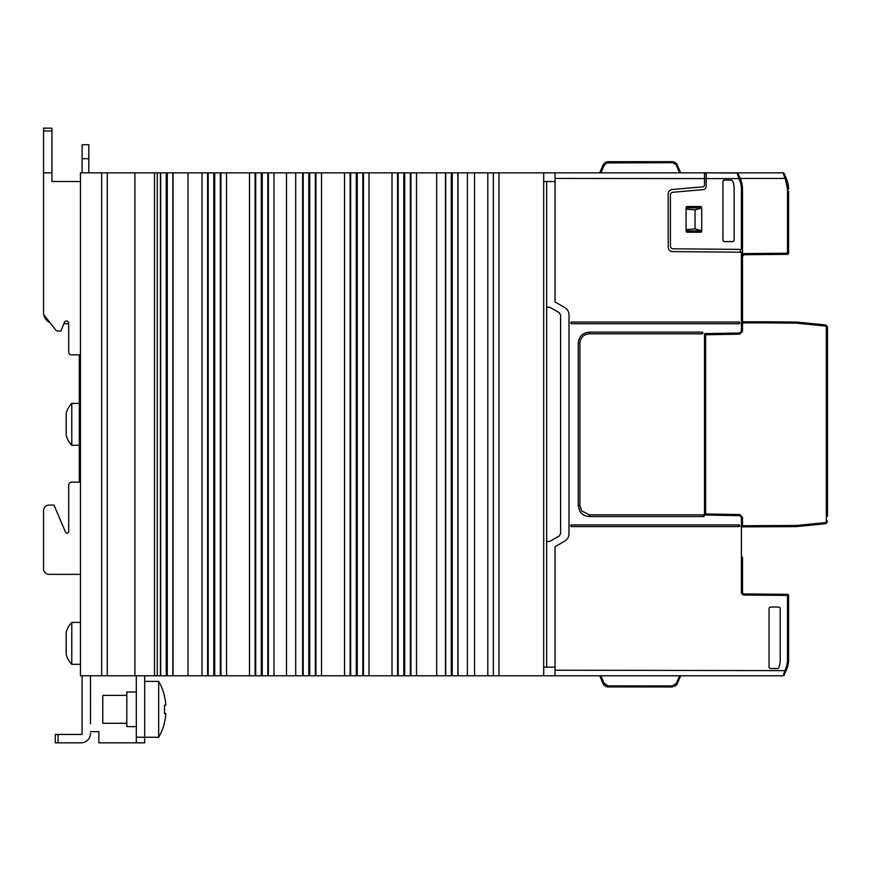 <?xml version="1.0" encoding="UTF-8"?>
<svg xmlns="http://www.w3.org/2000/svg" width="871" height="871" viewBox="0 0 871 871"><rect width="100%" height="100%" fill="white"/><g stroke="black" fill="none" stroke-linecap="round" stroke-linejoin="round"><path stroke-width="1.31" d="M80.437 622.427L71.781 622.427L71.781 664.333A22.352 22.352 0 0 1 66.185 654.415L66.185 632.346A22.352 22.352 0 0 1 71.781 622.427M80.437 664.333L71.781 664.333M136.312 691.999L126.818 691.999L126.818 726.643L136.312 726.643M158.664 737.258A55.886 55.886 0 0 0 164.543 722.636L164.412 722.549A55.733 55.733 180 0 0 165.849 713.436L164.412 713.436A54.296 54.296 180 0 0 164.543 710.899L164.543 707.731A54.296 54.296 180 0 0 164.412 705.194L165.849 705.194A55.733 55.733 180 0 0 164.412 696.092L164.543 695.994A55.886 55.886 0 0 0 158.664 681.372L158.664 737.258L144.695 737.258L144.695 675.787M158.664 681.372L144.695 681.372M126.818 695.352L102.789 695.352L102.789 723.289L126.818 723.289M63.844 323.74L68.7 323.74L68.7 352.047A2.798 2.798 0 0 0 71.487 354.835L79.315 354.835L71.487 354.835L79.315 354.835L79.315 403.371L71.781 403.371L71.781 445.277A22.352 22.352 0 0 1 66.185 435.358L66.185 413.29A22.352 22.352 0 0 1 71.781 403.371M79.315 354.835L79.315 482.164L79.315 445.277L71.781 445.277M570.679 322.901A0.838 0.838 0 0 0 571.518 323.74L738.88 323.74A0.838 0.838 0 0 0 739.719 322.901A0.838 0.838 0 0 0 738.88 322.063L571.518 322.063A0.838 0.838 0 0 0 570.679 322.901M570.679 525.746A0.838 0.838 0 0 0 571.518 526.585L738.88 526.585A0.838 0.838 0 0 0 739.719 525.746A0.838 0.838 0 0 0 738.88 524.908L571.518 524.908A0.838 0.838 0 0 0 570.679 525.746M701.993 333.8A0.838 0.838 0 0 0 702.832 332.962A0.838 0.838 0 0 0 701.993 332.123L589.395 332.123C582.612 332.776 578.888 336.5 578.224 343.294L578.224 505.354L579.683 510.885C581.904 514.5 585.138 516.383 589.395 516.525L703.67 516.525A0.838 0.838 0 0 0 704.508 515.686A0.838 0.838 0 0 0 703.67 514.848L589.395 514.848L581.676 510.885L579.901 505.354L579.901 343.294C580.456 337.534 583.624 334.366 589.395 333.8L701.993 333.8L701.993 332.123M826.329 520.989A1.677 1.677 0 0 1 824.826 522.654L799.034 525.235A54.764 54.764 0 0 1 794.091 525.496L742.506 525.746L742.506 526.868L794.102 526.617A55.886 55.886 0 0 0 799.143 526.345L824.935 523.765A2.798 2.798 0 0 0 827.45 520.989L826.329 520.989L826.329 327.659A1.677 1.677 0 0 0 824.826 325.994L799.034 323.413A54.764 54.764 0 0 0 794.091 323.152L767.656 322.901L767.656 321.78L794.102 322.03A55.886 55.886 0 0 1 799.143 322.303L824.935 324.883A2.798 2.798 0 0 1 827.45 327.659L827.45 369.837M742.506 525.746L742.506 517.407L739.719 514.565L705.63 513.966L705.63 334.758L739.719 334.159L742.506 331.318L742.506 321.78L767.656 321.78M826.329 327.659L827.45 327.659L827.45 516.253M742.506 557.037L742.506 592.258L741.395 592.258L741.395 517.341L742.506 518.485L739.719 515.643L704.508 515.022L704.508 333.626L739.719 333.005L742.506 330.163M742.506 321.78L742.506 252.209L741.395 252.198L741.395 331.307M607.207 161.766L603.897 163.683L603.037 165.087L608.176 161.679L603.037 165.087L608.176 161.679L603.037 165.087L599.738 172.861L603.037 165.087L608.176 161.679L672.314 161.679L675.537 162.703L677.464 165.087L675.537 162.703L672.314 161.679L632.705 161.679L673.229 161.756L675.537 162.703L672.314 161.679L677.464 165.087L675.537 162.703L677.464 165.087L673.283 161.766L676.604 163.672L680.763 172.861L600.914 172.861L604.06 165.446L606.826 162.931L672.314 162.725L672.314 161.679M740.143 178.446L785.032 178.446L783.127 172.861L701.155 172.861L704.508 172.861L704.508 185.153A1.677 1.677 0 0 1 702.984 186.819A1.677 1.677 0 0 0 704.508 185.153M672.314 162.725L675.537 164.096L676.429 165.446L677.464 165.087M784.161 675.112L786.056 670.637L784.161 675.112A1.121 1.121 0 0 1 783.127 675.787L785.588 668.884A24.029 24.029 0 0 0 787.493 659.499L787.504 594.316A1.121 1.121 0 0 1 788.614 595.437L788.614 659.499A25.15 25.15 0 0 1 786.611 669.32L786.056 670.637L555.034 670.202L555.034 675.787L783.127 675.787A1.121 1.121 0 0 0 784.161 675.112A1.121 1.121 0 0 1 783.127 675.787M680.763 675.787L676.625 684.944L677.464 683.561L672.314 686.969L677.464 683.561L672.314 686.969L607.261 686.892M676.429 683.202L677.464 683.561L672.314 686.969L672.314 685.923L676.429 683.202L679.576 675.787M555.034 670.202L555.034 546.705L564.811 541.054A8.383 8.383 0 0 0 569.003 533.803L569.003 314.845A8.383 8.383 0 0 0 564.811 307.594L555.034 301.943L555.034 178.446L739 178.62L739.479 179.764L740.513 179.328L738.129 173.699A1.121 1.121 0 0 0 737.106 173.024L739 178.62L740.023 178.185L738.129 173.699A1.121 1.121 0 0 0 737.106 173.024L706.185 172.861L706.185 186.274A3.353 3.353 0 0 1 703.126 189.617L672.978 192.251A2.798 2.798 0 0 0 670.42 195.028L670.42 246.014A2.798 2.798 0 0 0 673.196 248.812L742.506 249.411L742.506 189.149A25.15 25.15 0 0 0 740.513 179.328L740.023 178.185M732.859 181.277L732.881 181.244A25.172 25.172 0 0 1 734.155 189.149A25.15 25.15 0 0 0 732.859 181.277L731.27 180.123L724.628 180.123A1.677 1.677 -135 0 0 722.952 181.799L722.952 239.917A1.677 1.677 135 0 0 724.628 241.594L732.457 241.594A1.677 1.677 45 0 0 734.133 239.917L734.133 189.149L734.133 239.917M722.952 239.917L722.919 239.95A1.677 1.677 135 0 0 724.596 241.626L724.628 241.594M722.919 239.95L722.952 181.799M724.628 180.123L724.596 180.09A1.677 1.677 -135 0 0 722.919 181.767M724.596 180.09L731.27 180.123M732.881 181.244L731.292 180.09M732.457 241.594L732.478 241.626A1.677 1.677 45 0 0 734.155 239.95M732.478 241.626L724.596 241.626M700.6 232.23L687.186 232.23A1.121 1.121 0 0 1 686.076 231.12L686.076 207.646A1.121 1.121 0 0 1 687.186 206.525L700.6 206.525A1.121 1.121 0 0 1 701.721 207.646L701.721 231.12A1.121 1.121 0 0 1 700.6 232.23M741.395 249.411L741.395 189.149L742.506 189.149L742.321 186.111L742.506 189.149M702.984 186.819L672.27 189.508A4.475 4.475 0 0 0 668.188 193.961L668.188 247.124A4.475 4.475 0 0 0 672.619 251.599L741.395 252.198M706.185 173.971L704.508 173.971M686.076 229.606L695.047 228.91L701.721 230.706M686.076 209.149L695.047 209.846L701.721 208.049M701.721 207.886L686.076 207.886M686.076 230.88L701.721 230.88M742.506 249.411L742.506 252.209M672.619 251.599L704.508 251.882M788.614 242.149L788.614 253.211A1.121 1.121 0 0 1 787.504 254.332L766.818 254.517L787.504 254.332A1.121 1.121 0 0 0 788.614 253.211A1.121 1.121 0 0 1 787.504 254.332A1.121 1.121 0 0 0 788.614 253.211L788.614 191.304M766.818 254.517L744.172 254.713L766.818 254.517M742.506 256.39L744.172 254.713L744.172 253.592L742.506 254.158M786.611 179.328A25.15 25.15 0 0 1 788.614 189.149L786.611 179.328L784.161 173.536L786.056 178.011L785.032 178.446L785.598 179.764L786.611 179.328M783.127 172.861A1.121 1.121 0 0 1 784.161 173.536A1.121 1.121 0 0 0 783.127 172.861A1.121 1.121 0 0 1 784.161 173.536M769.049 608.731A1.677 1.677 0 0 1 770.726 607.054L778.554 607.054A1.677 1.677 0 0 1 780.231 608.731L780.231 659.499A25.15 25.15 0 0 1 778.968 667.371A1.677 1.677 0 0 1 777.378 668.525L770.726 668.525A1.677 1.677 0 0 1 769.049 666.848L769.049 608.731M787.504 594.316A1.121 1.121 0 0 1 788.614 595.437L744.161 595.056L744.172 593.935A1.677 1.677 0 0 1 742.506 592.258A1.677 1.677 0 0 0 744.172 593.935L787.504 594.316A1.121 1.121 0 0 1 788.614 595.437M676.593 684.987L674.709 686.424L676.593 684.987M555.034 178.446L555.034 172.861L704.508 172.861M555.034 667.088L546.65 667.132L546.65 541.675L550.069 541.261L559.226 535.981L560.619 533.564L560.619 315.084L559.226 312.667L550.069 307.387L546.65 306.973L546.65 181.516L543.689 181.506M701.155 172.861L679.576 172.861L701.155 172.861M591.355 172.861L600.914 172.861M603.875 163.704L603.037 165.087L604.06 165.446M599.738 675.787L603.037 683.561L599.738 675.787L603.037 683.561L604.06 683.202L608.176 685.923L672.314 685.923M555.034 181.56L546.65 181.516M605.824 162.202L607.261 161.756M605.781 162.224L603.908 163.672M546.65 541.675L546.65 306.973M607.207 686.881L603.897 684.965L603.037 683.561L608.176 686.969L605.824 686.446M605.802 686.435L603.908 684.976M603.875 684.944L603.037 683.561L608.176 686.969L603.037 683.561L608.176 686.969L608.176 685.923M543.689 667.142L546.65 667.132M80.437 574.359L49.135 574.359A5.585 5.585 0 0 1 43.55 568.774L43.55 510.656A5.585 5.585 0 0 1 49.135 505.071L54.024 505.071L49.135 505.071M54.024 505.071L65.477 532.094A1.677 1.677 0 0 0 68.7 531.441A1.677 1.677 0 0 1 65.477 532.094A1.677 1.677 0 0 0 68.7 531.441L68.7 484.951A2.798 2.798 0 0 1 71.487 482.164L79.315 482.164M43.55 130.944L51.933 130.944L51.933 128.157L43.55 128.157L51.933 128.157L43.55 128.157L51.933 128.157L43.55 128.157L43.55 312.558L43.55 172.861L51.933 172.861L51.933 181.516L80.437 181.516M50.028 322.706L55.744 330.011L50.028 322.706A11.181 11.181 0 0 1 43.55 312.558M82.103 144.728L82.103 158.696L88.809 158.696L88.809 144.728L82.103 144.728M82.103 172.861L82.103 158.696M88.809 158.696L88.809 172.861M43.746 314.671L55.744 330.011A2.798 2.798 0 0 0 57.943 331.089L60.872 331.089L64.389 322.39A2.232 2.232 0 0 1 68.7 323.228L68.7 323.74M43.55 510.656L43.55 568.774M51.933 130.944L51.933 172.861M90.486 723.845L90.486 675.787M90.486 699.261L90.486 686.402M136.312 675.787L136.312 742.843L144.695 742.843L144.695 737.258L136.312 737.258M58.074 734.46L55.287 734.46L55.287 742.843L80.992 742.843L58.074 742.843L58.074 734.46L82.103 734.46L82.103 675.787M90.486 733.349A9.505 9.505 0 0 1 80.992 742.843M82.103 686.402L82.103 699.261M82.103 723.845L82.103 734.46M136.312 742.843L98.869 742.843L98.869 731.673L90.486 731.673M590.233 172.861L80.437 172.861L80.437 675.787L555.034 675.787M188.005 172.861L188.005 675.787M467.411 172.861L467.411 675.787M474.532 172.861L474.532 675.787M295.715 675.787L295.715 172.861L295.715 675.787M286.494 172.861L286.494 675.787M107.253 172.861L107.253 675.787M134.918 172.861L134.918 675.787M160.438 675.787L160.438 172.861M173.035 675.787L173.035 172.861M445.473 675.787L445.473 172.861M458.037 675.787L458.037 172.861M493.389 172.861L493.389 675.787M543.689 172.861L543.689 675.787M571.518 323.74L571.518 322.063M571.518 524.908L571.518 526.585M738.88 322.063L738.88 323.74M703.67 514.848L703.67 516.525M703.67 515.686L704.508 515.686M738.88 526.585L738.88 524.908M824.826 325.994L824.935 324.883M824.826 522.654L824.935 523.765M799.034 525.235L799.143 526.345M794.091 525.496L794.102 526.617M767.656 525.746L767.656 526.868M767.656 322.901L742.506 322.901M799.034 323.413L799.143 322.303M794.091 323.152L794.102 322.03M676.429 165.446L679.576 172.861M739.479 179.764A24.029 24.029 0 0 1 741.395 189.149M740.274 249.4L740.274 252.187M695.047 228.91L695.047 209.846M785.598 179.764L787.504 189.149L787.504 254.332A1.121 1.121 0 0 0 788.614 253.211L744.172 253.592M787.504 189.149L788.614 189.149M741.395 592.258A2.798 2.798 0 0 0 744.161 595.056M788.614 659.499L787.493 659.499M786.611 669.32L785.588 668.884M600.914 675.787L604.06 683.202M589.395 516.525L589.395 514.848M589.395 332.123L589.395 333.8M608.176 161.679L608.176 162.725M578.224 343.294L579.901 343.294M578.224 505.354L579.901 505.354M101.667 172.861L101.667 675.787M154.515 172.861L154.515 675.787M160.7 172.861L160.7 675.787M166.285 172.861L166.285 675.787M167.254 172.861L167.254 675.787M172.839 172.861L172.839 675.787M202.007 172.861L202.007 675.787M207.603 172.861L207.603 675.787M208.202 172.861L208.202 675.787M213.787 172.861L213.787 675.787M214.745 172.861L214.745 675.787M220.341 172.861L220.341 675.787M220.929 172.861L220.929 675.787M226.525 172.861L226.525 675.787M249.509 172.861L249.509 675.787M255.094 172.861L255.094 675.787M255.693 172.861L255.693 675.787M261.289 172.861L261.289 675.787M262.247 172.861L262.247 675.787M267.833 172.861L267.833 675.787M268.399 172.861L268.399 675.787M273.995 172.861L273.995 675.787M302.629 172.861L302.629 675.787M303.195 172.861L303.195 675.787M308.78 172.861L308.78 675.787M309.749 172.861L309.749 675.787M315.335 172.861L315.335 675.787M315.933 172.861L315.933 675.787M321.519 172.861L321.519 675.787M344.513 172.861L344.513 675.787M350.098 172.861L350.098 675.787M350.697 172.861L350.697 675.787M356.283 172.861L356.283 675.787M357.241 172.861L357.241 675.787M362.837 172.861L362.837 675.787M363.436 172.861L363.436 675.787M369.021 172.861L369.021 675.787M392.004 172.861L392.004 675.787M397.601 172.861L397.601 675.787M398.189 172.861L398.189 675.787M403.785 172.861L403.785 675.787M404.743 172.861L404.743 675.787M410.328 172.861L410.328 675.787M410.927 172.861L410.927 675.787M416.512 172.861L416.512 675.787M445.691 172.861L445.691 675.787M451.276 172.861L451.276 675.787M452.245 172.861L452.245 675.787M457.83 172.861L457.83 675.787M487.804 172.861L487.804 675.787M498.985 172.861L498.985 675.787M603.037 165.087L603.309 164.521M157.27 172.861L157.27 675.787M436.676 172.861L436.676 675.787"/></g></svg>
